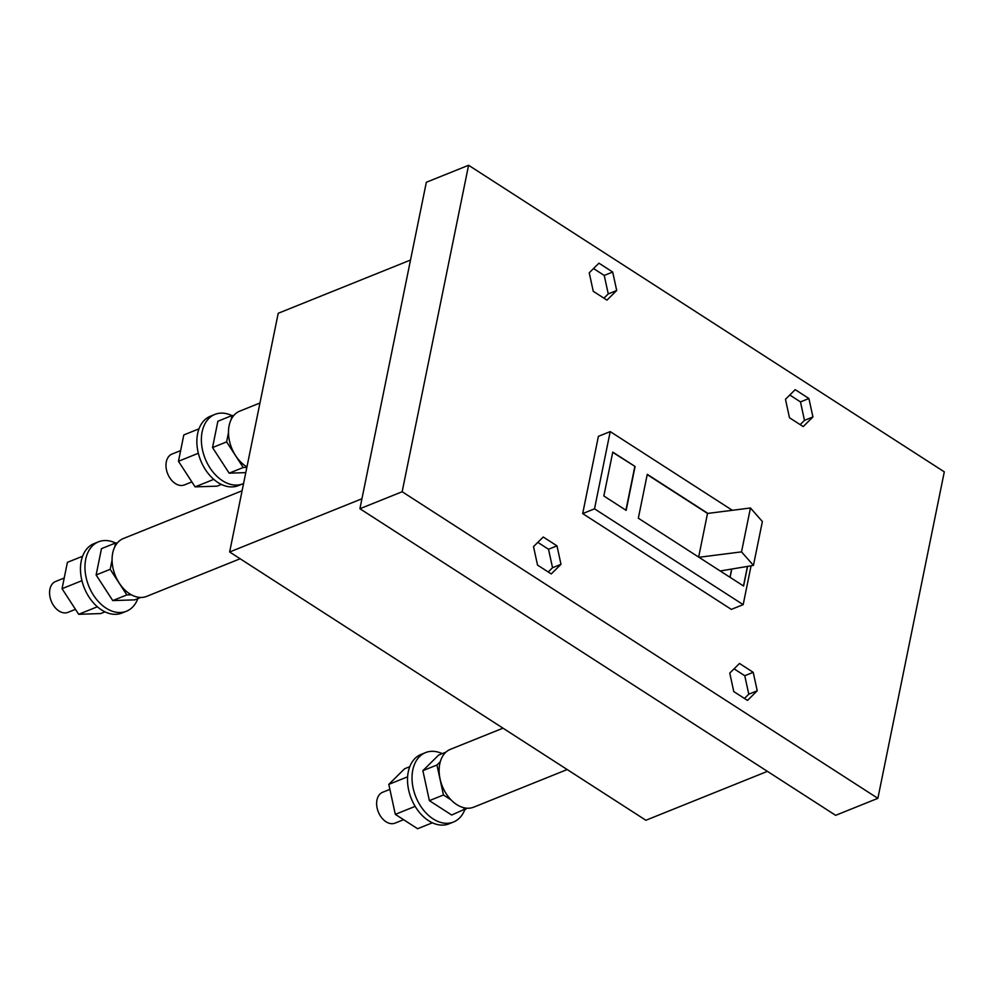 <?xml version="1.0" encoding="UTF-8"?>
<svg xmlns="http://www.w3.org/2000/svg" width="994" height="994" viewBox="0 0 994 994"><rect width="100%" height="100%" fill="white"/><g stroke="black" fill="none" stroke-linecap="round" stroke-linejoin="round"><path stroke-width="1.49" d="M593.542 268.542L604.24 275.437L608.253 293.901L603.942 298.163M403.589 819.69L395.065 823.119A16.625 11.356 -111.9 0 1 385.995 821.74A16.625 11.356 -111.9 0 1 376.763 805.848A16.625 11.356 -111.9 0 1 382.653 792.268L389.884 789.36M415.157 806.37L395.314 814.359L388.803 784.378L404.595 768.76L409.789 766.672M442.206 753.626A37.412 25.558 68.1 0 0 431.731 751.315A37.412 25.558 68.1 0 0 425.569 752.595A37.412 25.558 68.1 0 0 414.299 792.541A37.412 25.558 68.1 0 0 447.35 823.293A37.412 25.558 68.1 0 0 453.5 822.013A37.412 25.558 68.1 0 0 464.782 809.75M425.569 752.595L421.071 754.409A37.412 25.558 68.1 0 0 409.789 794.355A37.412 25.558 68.1 0 0 442.852 825.095A37.412 25.558 68.1 0 0 449.002 823.827L453.5 822.013M395.314 814.359L417.617 828.735L432.378 822.796M388.803 784.378L407.615 776.811M240.138 558.765L146.64 596.388A31.174 21.296 -111.9 0 1 129.655 593.791A31.174 21.296 -111.9 0 1 112.322 563.996A31.174 21.296 -111.9 0 1 123.368 538.537L242.089 490.763M114.745 546.986L115.552 542.985L101.475 548.651L96.12 574.979L110.197 569.313L112.073 560.094M117.379 542.923L115.552 542.985M140.75 597.456L134.749 599.867L112.757 600.587L126.834 594.921L131.307 594.772M110.197 569.313L126.834 594.921M96.12 574.979L112.757 600.587M582.683 513.587L731.348 609.397L743.177 604.638L594.511 508.829L582.683 513.587L598.4 436.354L610.217 431.595L732.342 510.295M767.418 771.356L645.889 820.261L229.639 551.993L278.208 313.284L410.522 260.043M229.639 551.993L361.953 498.752M635.079 466.472L612.776 452.096L603.843 495.981L626.145 510.357L635.079 466.472L612.726 452.357M698.645 557.075L707.517 513.451L750.458 507.984L762.373 521.539L753.44 565.412L720.215 570.978L743.587 586.038L747.587 566.394M720.215 570.978L698.968 557.286L741.524 551.869L753.44 565.412M707.902 513.401L647.268 474.324L638.334 518.209L698.968 557.286M743.177 604.638L751.066 565.81M594.511 508.829L610.217 431.595M625.922 510.208L634.793 466.584M743.475 585.963L747.451 566.418M730.093 577.34L731.783 569.04M707.517 513.451L647.218 474.585M729.981 577.278L731.659 569.065M741.524 551.869L750.458 507.984M616.702 290.509L612.689 272.045L598.96 263.186L589.231 272.803L593.244 291.267L606.974 300.126L616.702 290.509L608.253 293.901M612.689 272.045L604.24 275.437M808.917 398.507L795.188 389.66L785.471 399.277L789.472 417.741L803.214 426.588L812.93 416.971L808.917 398.507L800.481 401.911L804.481 420.375L800.17 424.637M877.876 798.331L835.643 815.328L359.915 508.729L426.339 182.262L468.584 165.265L944.3 471.852L877.876 798.331L402.16 491.744L468.584 165.265M359.915 508.729L402.16 491.744M753.216 672.329L739.486 663.47L729.758 673.087L733.771 691.563L747.5 700.41L757.229 690.793L753.216 672.329L744.767 675.721L748.78 694.185L744.469 698.459M551.26 573.936L560.989 564.319L556.975 545.855L543.246 537.008L533.517 546.625L537.53 565.089L551.26 573.936M757.229 690.793L748.78 694.185M556.975 545.855L548.526 549.26L552.54 567.723L548.228 571.985M560.989 564.319L552.54 567.723M812.93 416.971L804.481 420.375M231.155 419.567L231.962 415.567L217.885 421.232L212.53 447.561L226.607 441.895L228.483 432.676M233.789 415.504L231.962 415.567M246.847 467.391L243.244 467.503L229.167 473.169L245.779 472.622M226.607 441.895L243.244 467.503M212.53 447.561L229.167 473.169M451.052 799.884L443.461 794.989L429.383 800.655L422.872 770.661L438.665 755.055L445.995 752.098M466.931 808.197L451.686 815.03L429.383 800.655M465.764 809.364L462.744 807.414M443.461 794.989L436.95 765.007L422.872 770.661M440.305 761.69L436.95 765.007M789.783 395.016L800.481 401.911M567.201 769.542L473.703 807.165A31.174 21.296 -111.9 0 1 456.706 804.568A31.174 21.296 -111.9 0 1 439.385 774.773A31.174 21.296 -111.9 0 1 450.431 749.314L503.001 728.167M537.829 542.364L548.526 549.26M734.069 668.825L744.767 675.721M82.589 556.242L67.406 562.356L62.05 588.684L78.688 614.292L100.68 613.571L104.966 611.844M115.49 543.01A37.412 25.558 68.1 0 0 98.518 541.817A37.412 25.558 68.1 0 0 85.26 572.37A37.412 25.558 68.1 0 0 106.047 608.117A37.412 25.558 68.1 0 0 126.449 611.235A37.412 25.558 68.1 0 0 137.868 598.612M98.518 541.817L94.008 543.631A37.412 25.558 68.1 0 0 80.763 574.184A37.412 25.558 68.1 0 0 101.55 609.931A37.412 25.558 68.1 0 0 121.939 613.037L126.449 611.235M78.688 614.292L97.362 606.775M81.93 580.682L62.05 588.684M75.469 609.334L68.002 612.341A16.625 11.356 -111.9 0 1 58.944 610.962A16.625 11.356 -111.9 0 1 49.7 595.071A16.625 11.356 -111.9 0 1 55.589 581.49L64.225 578.023M191.867 481.928L184.412 484.923A16.625 11.356 -111.9 0 1 175.342 483.544A16.625 11.356 -111.9 0 1 166.11 467.652A16.625 11.356 -111.9 0 1 171.999 454.072L180.622 450.605M246.947 466.919A31.174 21.296 -111.9 0 1 246.052 466.372A31.174 21.296 -111.9 0 1 228.732 436.577A31.174 21.296 -111.9 0 1 239.778 411.118L259.943 403.005M198.999 428.836L183.815 434.937L178.46 461.266L195.097 486.874L217.077 486.165L221.376 484.438M231.9 415.591A37.412 25.558 68.1 0 0 214.928 414.399A37.412 25.558 68.1 0 0 201.67 444.952A37.412 25.558 68.1 0 0 222.457 480.698A37.412 25.558 68.1 0 0 242.847 483.817A37.412 25.558 68.1 0 0 243.567 483.506M214.928 414.399L210.417 416.213A37.412 25.558 68.1 0 0 197.16 446.766A37.412 25.558 68.1 0 0 217.959 482.512A37.412 25.558 68.1 0 0 238.349 485.631L242.847 483.817M195.097 486.874L213.772 479.369M198.34 453.264L178.46 461.266"/></g></svg>
